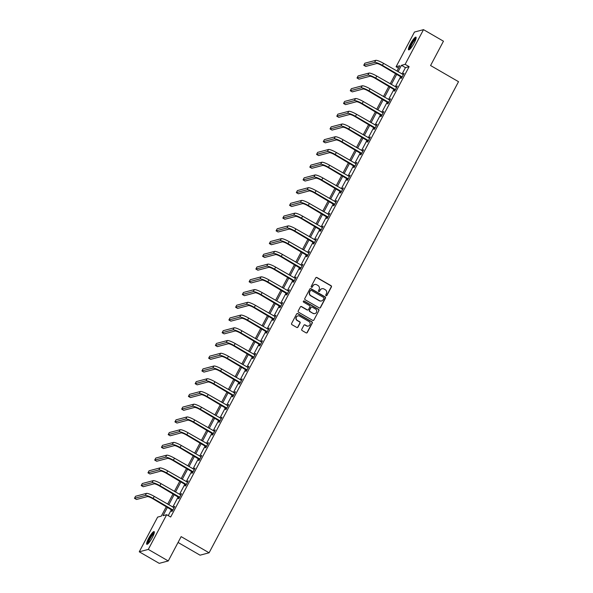 <?xml version="1.0" encoding="UTF-8"?>
<svg xmlns="http://www.w3.org/2000/svg" width="593" height="593" viewBox="0 0 593 593"><rect width="100%" height="100%" fill="white"/><g stroke="black" fill="none" stroke-linecap="round" stroke-linejoin="round"><path stroke-width="0.89" d="M326.054 295.692A0.645 0.623 75.2 0 0 326.906 295.447L331.413 286.938A0.927 0.889 75.2 0 0 331.05 285.678L316.944 277.517A0.927 0.889 75.2 0 0 315.735 277.865L311.229 286.382A0.645 0.623 75.2 0 0 311.94 287.323A0.645 0.623 75.2 0 0 312.326 287.019L312.911 285.915A2.95 2.846 75.2 0 1 316.773 284.803L317.952 285.485A2.95 2.846 75.2 0 1 319.101 289.495L318.515 290.6A0.645 0.623 75.2 0 0 319.234 291.541A0.645 0.623 75.2 0 0 319.612 291.237L320.198 290.133A2.95 2.846 75.2 0 1 324.06 289.021L325.238 289.695A2.95 2.846 75.2 0 1 326.387 293.713L325.809 294.817A0.645 0.623 75.2 0 0 326.054 295.692M326.395 295.774A0.645 0.623 75.2 0 0 326.661 295.514L331.168 286.997A0.927 0.889 75.2 0 0 330.805 285.744L316.699 277.583A0.927 0.889 75.2 0 0 316.165 277.472M311.814 287.346A0.645 0.623 75.2 0 0 312.081 287.079L312.911 285.915M319.108 291.563A0.645 0.623 75.2 0 0 319.368 291.296L320.198 290.133M148.576 538.459A7.331 1.423 120 0 1 154.158 531.602A7.331 1.423 120 0 1 152.386 537.443A7.331 1.423 120 0 1 146.812 544.3A7.331 1.423 120 0 1 148.576 538.459M410.371 44.008A7.331 1.423 120 0 1 415.952 37.151A7.331 1.423 120 0 1 414.188 43A7.331 1.423 120 0 1 408.607 49.849A7.331 1.423 120 0 1 410.371 44.008M301.763 329.3A0.927 0.889 75.2 0 0 302.126 330.553L306.077 332.843A0.927 0.889 75.2 0 0 307.285 332.495L312.296 323.037A0.927 0.889 75.2 0 0 311.933 321.784L297.827 313.623A0.927 0.889 75.2 0 0 296.619 313.971L291.615 323.43A0.927 0.889 75.2 0 0 291.971 324.682L296.752 327.447A0.927 0.889 75.2 0 0 297.96 327.099L300.102 323.052A0.927 0.889 75.2 0 0 299.747 321.799L297.375 320.428A2.468 2.379 75.2 0 1 297.879 315.899A2.468 2.379 75.2 0 1 299.643 316.136L308.931 321.51A2.468 2.379 75.2 0 1 308.427 326.039A2.468 2.379 75.2 0 1 306.663 325.802L305.113 324.905A0.927 0.889 75.2 0 0 303.905 325.253L301.763 329.3M398.496 68.143L396.087 66.742L414.455 32.044L423.506 29.65L443.46 41.199L430.577 65.526L458.522 81.693L209.092 552.787L181.147 536.628L168.264 560.956L148.302 549.407L139.259 551.801L157.634 517.103L161.296 516.132L166.366 506.563M423.506 29.65L405.13 64.348L401.461 65.319L398.066 71.731M167.493 507.215L163.008 515.68L166.677 514.709L170.665 517.022L409.126 66.661L405.13 64.348M166.677 514.709L148.302 549.407M319.279 307.923A0.927 0.889 75.2 0 0 320.487 307.574L325.49 298.116A0.927 0.889 75.2 0 0 325.134 296.863L311.029 288.702A0.927 0.889 75.2 0 0 309.82 289.05L304.809 298.501A0.927 0.889 75.2 0 0 305.173 299.761L319.279 307.923M318.893 310.576L313.89 320.035A0.927 0.889 75.2 0 1 312.681 320.383L298.568 312.222A0.927 0.889 75.2 0 1 298.212 310.969L300.354 306.922A0.927 0.889 75.2 0 1 301.563 306.574L307.285 309.88A0.927 0.889 75.2 0 0 308.493 309.531L309.917 306.848A0.927 0.889 75.2 0 0 309.553 305.595L303.601 302.148A0.645 0.623 75.2 0 1 303.727 300.962A0.645 0.623 75.2 0 1 304.194 301.022L318.537 309.324A0.927 0.889 75.2 0 1 318.893 310.576L313.89 320.035M178.056 542.462L200.049 555.181L209.092 552.787M409.126 66.661L405.456 67.632L402.061 74.043M400.772 76.475L395.316 86.778M394.026 89.209L388.571 99.513M387.281 101.952L381.833 112.247M380.543 114.686L375.087 124.99M373.798 127.421L368.342 137.724M367.052 140.163L361.597 150.459M360.307 152.898L354.851 163.201M353.561 165.632L348.113 175.936M346.823 178.367L341.368 188.67M340.078 191.109L334.622 201.405M333.333 203.844L327.877 214.147M326.587 216.578L321.132 226.882M319.849 229.321L314.394 239.616M313.104 242.055L307.648 252.359M306.359 254.79L300.903 265.093M299.613 267.525L294.158 277.828M292.868 280.267L287.42 290.563M286.13 293.001L280.674 303.305M279.385 305.736L273.929 316.039M272.639 318.478L267.184 328.774M265.894 331.213L260.438 341.516M259.148 343.947L253.7 354.251M252.41 356.682L246.955 366.985M245.665 369.424L240.209 379.72M238.92 382.159L233.464 392.462M232.174 394.894L226.719 405.197M225.436 407.636L219.981 417.932M218.691 420.37L213.235 430.674M211.946 433.105L206.49 443.408M205.2 445.84L199.745 456.143M198.455 458.582L193.007 468.878M191.717 471.316L186.261 481.62M184.972 484.051L179.516 494.354M178.226 496.793L172.771 507.089M171.481 509.528L168.256 515.621M401.565 77.068L400.861 78.395L401.468 78.232L404.063 73.332L402.906 74.533M394.819 89.802L394.115 91.129L394.723 90.966L397.317 86.067L396.161 87.267M388.074 102.545L387.37 103.864L387.985 103.708L390.579 98.809L389.416 100.002M381.329 115.279L380.624 116.606L381.24 116.443L383.834 111.543L382.678 112.737M374.583 128.014L373.886 129.341L374.494 129.178L377.089 124.278L375.932 125.479M367.845 140.756L367.141 142.075L367.749 141.912L370.343 137.02L369.187 138.213M361.1 153.491L360.396 154.817L361.011 154.654L363.598 149.755L362.442 150.948M354.355 166.225L353.65 167.552L354.266 167.389L356.86 162.489L355.696 163.69M347.609 178.96L346.912 180.287L347.52 180.124L350.115 175.224L348.958 176.425M340.864 191.702L340.167 193.021L340.775 192.866L343.369 187.966L342.213 189.16M334.126 204.437L333.422 205.764L334.029 205.601L336.624 200.701L335.468 201.894M327.38 217.171L326.676 218.498L327.292 218.335L329.886 213.436L328.722 214.636M320.635 229.914L319.931 231.233L320.546 231.07L323.141 226.178L321.977 227.371M313.89 242.648L313.193 243.975L313.801 243.812L316.395 238.912L315.239 240.106M307.152 255.383L306.448 256.71L307.055 256.547L309.65 251.647L308.493 252.848M300.406 268.118L299.702 269.444L300.31 269.281L302.904 264.382L301.748 265.582M293.661 280.86L292.957 282.179L293.572 282.023L296.166 277.124L295.003 278.317M286.916 293.594L286.211 294.921L286.827 294.758L289.421 289.858L288.265 291.052M280.17 306.329L279.473 307.656L280.081 307.493L282.676 302.593L281.519 303.794M273.432 319.071L272.728 320.39L273.336 320.227L275.93 315.335L274.774 316.529M266.687 331.806L265.983 333.133L266.598 332.969L269.185 328.07L268.029 329.263M259.942 344.54L259.237 345.867L259.853 345.704L262.447 340.805L261.283 342.005M253.196 357.275L252.499 358.602L253.107 358.439L255.702 353.539L254.545 354.74M246.451 370.017L245.754 371.337L246.362 371.181L248.956 366.281L247.8 367.475M239.713 382.752L239.009 384.079L239.616 383.916L242.211 379.016L241.054 380.209M232.967 395.487L232.263 396.813L232.879 396.65L235.473 391.751L234.309 392.951M226.222 408.229L225.518 409.548L226.133 409.385L228.728 404.493L227.564 405.686M219.477 420.963L218.78 422.29L219.388 422.127L221.982 417.227L220.826 418.421M212.739 433.698L212.035 435.025L212.642 434.862L215.237 429.962L214.08 431.163M205.993 446.433L205.289 447.759L205.904 447.596L208.491 442.697L207.335 443.898M199.248 459.175L198.544 460.494L199.159 460.338L201.753 455.439L200.59 456.632M192.503 471.909L191.798 473.236L192.414 473.073L195.008 468.173L193.852 469.367M185.757 484.644L185.06 485.971L185.668 485.808L188.263 480.908L187.106 482.109M179.019 497.386L178.315 498.706L178.923 498.543L181.517 493.65L180.361 494.844M172.274 510.121L171.57 511.448L172.185 511.285L174.772 506.385L173.616 507.578M168.264 560.956L159.22 563.35L139.259 551.801M396.939 71.078L399.749 65.771L396.087 66.742M167.656 504.132L173.112 493.828M174.394 491.397L179.849 481.093M181.139 478.655L186.595 468.359M187.885 465.92L193.34 455.617M194.63 453.185L200.086 442.882M201.375 440.443L206.824 430.147M208.113 427.709L213.569 417.405M214.859 414.974L220.314 404.671M221.604 402.239L227.06 391.936M228.349 389.497L233.805 379.201M235.095 376.763L240.543 366.459M241.833 364.028L247.288 353.724M248.578 351.286L254.034 340.99M255.324 338.551L260.779 328.248M262.069 325.816L267.525 315.513M268.807 313.082L274.262 302.778M275.552 300.34L281.008 290.044M282.298 287.605L287.753 277.302M289.043 274.87L294.499 264.567M295.788 262.128L301.237 251.832M302.526 249.394L307.982 239.09M309.272 236.659L314.727 226.356M316.017 223.924L321.473 213.621M322.762 211.182L328.218 200.886M329.508 198.447L334.956 188.144M336.246 185.713L341.701 175.409M342.991 172.971L348.447 162.675M349.737 160.236L355.192 149.933M356.482 147.501L361.938 137.198M363.22 134.767L368.676 124.463M369.965 122.025L375.421 111.729M376.711 109.29L382.166 98.987M383.456 96.555L388.912 86.252M390.201 83.813L395.65 73.517M396.776 74.169L391.328 84.465M390.038 86.904L384.583 97.208M383.293 99.639L377.837 109.942M376.548 112.381L371.092 122.677M369.802 125.116L364.347 135.419M363.057 137.85L357.609 148.154M356.319 150.585L350.863 160.888M349.574 163.327L344.118 173.623M342.828 176.062L337.373 186.365M336.083 188.796L330.627 199.1M329.345 201.538L323.889 211.834M322.599 214.273L317.144 224.577M315.854 227.008L310.398 237.311M309.109 239.742L303.653 250.046M302.363 252.485L296.915 262.781M295.625 265.219L290.17 275.523M288.88 277.954L283.424 288.257M282.135 290.696L276.679 300.992M275.389 303.431L269.934 313.734M268.644 316.165L263.196 326.469M261.906 328.9L256.45 339.203M255.16 341.642L249.705 351.938M248.415 354.377L242.96 364.68M241.67 367.111L236.214 377.415M234.932 379.854L229.476 390.15M228.186 392.588L222.731 402.892M221.441 405.323L215.985 415.626M214.696 418.058L209.24 428.361M207.95 430.8L202.502 441.096M201.212 443.534L195.757 453.838M194.467 456.269L189.011 466.572M187.722 469.011L182.266 479.307M180.976 481.746L175.521 492.049M174.231 494.48L168.783 504.784M405.456 67.632L401.461 65.319M403.455 73.495L403.855 73.725M396.71 86.23L397.11 86.467M389.964 98.972L390.364 99.201M383.219 111.706L383.627 111.936M376.481 124.441L376.881 124.678M369.736 137.176L370.136 137.413M362.99 149.918L363.39 150.148M356.245 162.652L356.652 162.882M349.499 175.387L349.907 175.624M342.761 188.129L343.162 188.359M336.016 200.864L336.416 201.094M329.271 213.599L329.671 213.836M322.525 226.333L322.933 226.57M315.787 239.075L316.188 239.305M309.042 251.81L309.442 252.04M302.297 264.545L302.697 264.782M295.551 277.287L295.951 277.517M288.806 290.021L289.214 290.251M282.068 302.756L282.468 302.993M275.322 315.491L275.723 315.728M268.577 328.233L268.977 328.463M261.832 340.968L262.239 341.197M255.086 353.702L255.494 353.939M248.348 366.444L248.749 366.674M241.603 379.179L242.003 379.409M234.858 391.914L235.258 392.151M228.112 404.648L228.52 404.886M221.374 417.39L221.775 417.62M214.629 430.125L215.029 430.355M207.884 442.86L208.284 443.097M201.138 455.602L201.538 455.832M194.393 468.337L194.8 468.566M187.655 481.071L188.055 481.308M180.909 493.806L181.31 494.043M174.164 506.548L174.564 506.778M321.829 288.761A2.95 2.846 75.2 0 0 319.953 290.199M314.542 284.544A2.95 2.846 75.2 0 0 312.667 285.982M319.812 308.034A0.927 0.889 75.2 0 0 320.242 307.634L325.246 298.183A0.927 0.889 75.2 0 0 324.89 296.923L310.784 288.761A0.927 0.889 75.2 0 0 310.243 288.65M323.926 298.361A0.645 0.623 75.2 0 0 323.674 297.486L311.295 290.318A0.645 0.623 75.2 0 0 310.45 290.563L309.835 291.726A2.95 2.846 75.2 0 0 310.984 295.744L319.449 300.636A2.95 2.846 75.2 0 0 323.311 299.524L323.926 298.361M310.71 290.303A0.645 0.623 75.2 0 0 310.206 290.629L310.45 290.563M321.436 300.955A2.95 2.846 75.2 0 1 319.204 300.703L310.739 295.803A2.95 2.846 75.2 0 1 309.59 291.793L310.206 290.629M313.215 320.494A0.927 0.889 75.2 0 0 313.645 320.101M307.819 309.991A0.927 0.889 75.2 0 1 307.041 309.946L301.318 306.633A0.927 0.889 75.2 0 0 300.784 306.522M318.649 310.643A0.927 0.889 75.2 0 0 318.293 309.383L303.95 301.088A0.645 0.623 75.2 0 0 303.609 301.007M313.223 313.312A2.468 2.379 75.2 0 0 316.721 311.495A2.468 2.379 75.2 0 0 315.491 309.027L312.222 307.137A0.927 0.889 75.2 0 0 311.014 307.485L309.59 310.169A0.927 0.889 75.2 0 0 309.946 311.421L312.978 313.378A2.468 2.379 75.2 0 0 314.868 313.586M311.436 307.085A0.927 0.889 75.2 0 0 310.769 307.545L311.014 307.485M312.978 313.378L309.702 311.488A0.927 0.889 75.2 0 1 309.346 310.235L310.769 307.545M308.308 326.068A2.468 2.379 75.2 0 1 306.418 325.861L304.869 324.971A0.927 0.889 75.2 0 0 304.335 324.853M297.76 315.936A2.468 2.379 75.2 0 0 297.13 320.494L297.375 320.428M297.293 327.566A0.927 0.889 75.2 0 0 297.716 327.166L299.858 323.118A0.927 0.889 75.2 0 0 299.502 321.866L297.13 320.494M306.618 332.955A0.927 0.889 75.2 0 0 307.041 332.562L312.051 323.103A0.927 0.889 75.2 0 0 311.688 321.851L297.582 313.69A0.927 0.889 75.2 0 0 297.049 313.571M403.366 74.659L383.53 63.325L382.448 65.363L402.173 76.905M401.876 77.468L381.84 65.526A4.7 0.875 -152.1 0 0 376.622 63.54L365.762 66.416L363.761 65.26L374.628 62.384A7.049 1.312 27.9 0 1 382.448 65.363M363.761 65.26L364.843 63.221L375.71 60.345A7.049 1.312 27.9 0 1 383.53 63.325M401.365 76.823L401.98 76.66M409.719 49.352A6.345 1.23 120 0 1 410.83 45.164A6.345 1.23 120 0 1 414.618 39.316A6.345 1.23 120 0 1 416.078 38.367M415.901 39.042A5.878 1.142 -60 0 0 414.892 39.887A5.878 1.142 -60 0 0 411.698 44.683A5.878 1.142 -60 0 0 410.223 48.863M416.145 37.589A7.286 1.416 -60 0 0 414.87 38.641A7.286 1.416 -60 0 0 410.89 44.631A7.286 1.416 -60 0 0 409.081 49.805M147.924 543.803A6.345 1.23 120 0 1 149.473 538.755A6.345 1.23 120 0 1 154.276 532.818M154.106 533.492A5.878 1.142 -60 0 0 149.992 538.955A5.878 1.142 -60 0 0 148.42 543.314M154.35 532.032A7.286 1.416 -60 0 0 149.228 538.822A7.286 1.416 -60 0 0 147.279 544.255M396.621 87.393L376.785 76.06L375.703 78.098L395.427 89.647M395.131 90.203L375.095 78.261A4.7 0.875 -152.1 0 0 369.884 76.275L359.017 79.151L357.016 77.994L367.882 75.118A7.049 1.312 27.9 0 1 375.703 78.098M357.016 77.994L358.098 75.956L368.965 73.08A7.049 1.312 27.9 0 1 376.785 76.06M394.619 89.558L395.235 89.395M389.875 100.135L370.039 88.794L368.965 90.833L388.682 102.381M388.385 102.937L368.349 90.996A4.7 0.875 -152.1 0 0 363.138 89.009L352.272 91.885L350.278 90.736L361.144 87.86A7.049 1.312 27.9 0 1 368.965 90.833M350.278 90.736L351.36 88.691L362.219 85.815A7.049 1.312 27.9 0 1 370.039 88.794M387.881 102.292L388.489 102.129M383.13 112.87L363.301 101.529L362.219 103.575L381.944 115.116M381.647 115.679L361.604 103.738A4.7 0.875 -152.1 0 0 356.393 101.751L345.526 104.627L343.532 103.471L354.399 100.595A7.049 1.312 27.9 0 1 362.219 103.575M343.532 103.471L344.615 101.433L355.481 98.557A7.049 1.312 27.9 0 1 363.301 101.529M381.136 115.027L381.744 114.872M376.385 125.605L356.556 114.271L355.474 116.31L375.199 127.851M374.902 128.414L354.866 116.473A4.7 0.875 -152.1 0 0 349.648 114.486L338.781 117.362L336.787 116.206L347.654 113.33A7.049 1.312 27.9 0 1 355.474 116.31M336.787 116.206L337.869 114.167L348.736 111.291A7.049 1.312 27.9 0 1 356.556 114.271M374.391 127.769L374.998 127.606M369.647 138.339L349.811 127.006L348.728 129.044L368.453 140.593M368.157 141.149L348.121 129.207A4.7 0.875 -152.1 0 0 342.902 127.221L332.043 130.097L330.042 128.94L340.908 126.064A7.049 1.312 27.9 0 1 348.728 129.044M330.042 128.94L331.124 126.902L341.991 124.026A7.049 1.312 27.9 0 1 349.811 127.006M367.645 140.504L368.26 140.341M362.901 151.082L343.065 139.74L341.991 141.786L361.708 153.328M361.411 153.891L341.375 141.942A4.7 0.875 -152.1 0 0 336.164 139.963L325.298 142.839L323.304 141.683L334.163 138.806A7.049 1.312 27.9 0 1 341.991 141.786M323.304 141.683L324.378 139.637L335.245 136.761A7.049 1.312 27.9 0 1 343.065 139.74M360.9 153.239L361.515 153.076M356.156 163.816L336.327 152.483L335.245 154.521L354.962 166.062M354.666 166.626L334.63 154.684A4.7 0.875 -152.1 0 0 329.419 152.697L318.552 155.574L316.558 154.417L327.425 151.541A7.049 1.312 27.9 0 1 335.245 154.521M316.558 154.417L317.64 152.379L328.5 149.503A7.049 1.312 27.9 0 1 336.327 152.483M354.162 165.981L354.77 165.818M349.41 176.551L329.582 165.217L328.5 167.256L348.224 178.804M347.928 179.36L327.892 167.419A4.7 0.875 -152.1 0 0 322.674 165.432L311.807 168.308L309.813 167.152L320.68 164.276A7.049 1.312 27.9 0 1 328.5 167.256M309.813 167.152L310.895 165.113L321.762 162.237A7.049 1.312 27.9 0 1 329.582 165.217M347.416 178.715L348.024 178.552M342.665 189.293L322.837 177.952L321.754 179.99L341.479 191.539M341.183 192.095L321.147 180.153A4.7 0.875 -152.1 0 0 315.928 178.167L305.061 181.043L303.067 179.894L313.934 177.018A7.049 1.312 27.9 0 1 321.754 179.99M303.067 179.894L304.15 177.848L315.016 174.972A7.049 1.312 27.9 0 1 322.837 177.952M340.671 191.45L341.279 191.287M335.927 202.028L316.091 190.687L315.009 192.732L334.734 204.274M334.437 204.837L314.401 192.895A4.7 0.875 -152.1 0 0 309.19 190.909L298.323 193.785L296.322 192.629L307.189 189.753A7.049 1.312 27.9 0 1 315.009 192.732M296.322 192.629L297.404 190.59L308.271 187.714A7.049 1.312 27.9 0 1 316.091 190.687M333.926 204.185L334.541 204.029M329.182 214.762L309.346 203.429L308.271 205.467L327.988 217.008M327.692 217.572L307.656 205.63A4.7 0.875 -152.1 0 0 302.445 203.644L291.578 206.52L289.584 205.363L300.443 202.487A7.049 1.312 27.9 0 1 308.271 205.467M289.584 205.363L290.659 203.325L301.526 200.449A7.049 1.312 27.9 0 1 309.346 203.429M327.18 216.927L327.796 216.764M322.436 227.497L302.608 216.163L301.526 218.202L321.25 229.75M320.946 230.306L300.91 218.365A4.7 0.875 -152.1 0 0 295.699 216.378L284.833 219.254L282.839 218.098L293.705 215.222A7.049 1.312 27.9 0 1 301.526 218.202M282.839 218.098L283.921 216.06L294.78 213.184A7.049 1.312 27.9 0 1 302.608 216.163M320.442 229.661L321.05 229.498M315.691 240.239L295.863 228.898L294.78 230.944L314.505 242.485M314.208 243.048L294.172 231.1A4.7 0.875 -152.1 0 0 288.954 229.12L278.087 231.996L276.093 230.84L286.96 227.964A7.049 1.312 27.9 0 1 294.78 230.944M276.093 230.84L277.176 228.794L288.042 225.918A7.049 1.312 27.9 0 1 295.863 228.898M313.697 242.396L314.305 242.233M308.953 252.974L289.117 241.64L288.035 243.679L307.76 255.22M307.463 255.783L287.427 243.842A4.7 0.875 -152.1 0 0 282.209 241.855L271.349 244.731L269.348 243.575L280.215 240.699A7.049 1.312 27.9 0 1 288.035 243.679M269.348 243.575L270.43 241.536L281.297 238.66A7.049 1.312 27.9 0 1 289.117 241.64M306.952 255.138L307.567 254.975M302.208 265.708L282.372 254.375L281.29 256.413L301.014 267.962M300.718 268.518L280.682 256.576A4.7 0.875 -152.1 0 0 275.471 254.59L264.604 257.466L262.603 256.309L273.469 253.433A7.049 1.312 27.9 0 1 281.29 256.413M262.603 256.309L263.685 254.271L274.552 251.395A7.049 1.312 27.9 0 1 282.372 254.375M300.206 267.873L300.821 267.71M295.462 278.451L275.634 267.109L274.552 269.148L294.269 280.697M293.972 281.252L273.936 269.311A4.7 0.875 -152.1 0 0 268.725 267.324L257.859 270.2L255.865 269.052L266.731 266.175A7.049 1.312 27.9 0 1 274.552 269.148M255.865 269.052L256.947 267.006L267.806 264.13A7.049 1.312 27.9 0 1 275.634 267.109M293.468 280.608L294.076 280.445M288.717 291.185L268.888 279.844L267.806 281.89L287.531 293.431M287.234 293.995L267.191 282.053A4.7 0.875 -152.1 0 0 261.98 280.066L251.113 282.943L249.119 281.786L259.986 278.91A7.049 1.312 27.9 0 1 267.806 281.89M249.119 281.786L250.202 279.748L261.068 276.872A7.049 1.312 27.9 0 1 268.888 279.844M286.723 293.342L287.331 293.187M281.971 303.92L262.143 292.586L261.061 294.625L280.786 306.166M280.489 306.729L260.453 294.788A4.7 0.875 -152.1 0 0 255.235 292.801L244.368 295.677L242.374 294.521L253.241 291.645A7.049 1.312 27.9 0 1 261.061 294.625M242.374 294.521L243.456 292.482L254.323 289.606A7.049 1.312 27.9 0 1 262.143 292.586M279.978 306.084L280.585 305.921M275.234 316.655L255.398 305.321L254.315 307.359L274.04 318.908M273.744 319.464L253.708 307.522A4.7 0.875 -152.1 0 0 248.489 305.536L237.63 308.412L235.629 307.263L246.495 304.379A7.049 1.312 27.9 0 1 254.315 307.359M235.629 307.263L236.711 305.217L247.577 302.341A7.049 1.312 27.9 0 1 255.398 305.321M273.232 318.819L273.847 318.656M268.488 329.397L248.652 318.056L247.577 320.101L267.295 331.643M266.998 332.206L246.962 320.257A4.7 0.875 -152.1 0 0 241.751 318.278L230.885 321.154L228.891 319.998L239.75 317.122A7.049 1.312 27.9 0 1 247.577 320.101M228.891 319.998L229.965 317.952L240.832 315.076A7.049 1.312 27.9 0 1 248.652 318.056M266.487 331.554L267.102 331.391M261.743 342.131L241.914 330.798L240.832 332.836L260.549 344.377M260.253 344.941L240.217 332.999A4.7 0.875 -152.1 0 0 235.006 331.013L224.139 333.889L222.145 332.732L233.012 329.856A7.049 1.312 27.9 0 1 240.832 332.836M222.145 332.732L223.227 330.694L234.087 327.818A7.049 1.312 27.9 0 1 241.914 330.798M259.749 344.296L260.357 344.133M254.997 354.866L235.169 343.532L234.087 345.571L253.811 357.119M253.515 357.675L233.479 345.734A4.7 0.875 -152.1 0 0 228.261 343.747L217.394 346.623L215.4 345.467L226.267 342.591A7.049 1.312 27.9 0 1 234.087 345.571M215.4 345.467L216.482 343.429L227.349 340.552A7.049 1.312 27.9 0 1 235.169 343.532M253.003 357.03L253.611 356.867M248.252 367.608L228.424 356.267L227.341 358.305L247.066 369.854M246.77 370.41L226.734 358.469A4.7 0.875 -152.1 0 0 221.515 356.482L210.648 359.358L208.654 358.209L219.521 355.333A7.049 1.312 27.9 0 1 227.341 358.305M208.654 358.209L209.737 356.163L220.603 353.287A7.049 1.312 27.9 0 1 228.424 356.267M246.258 369.765L246.866 369.602M241.514 380.343L221.678 369.002L220.596 371.048L240.321 382.589M240.024 383.152L219.988 371.211A4.7 0.875 -152.1 0 0 214.777 369.224L203.91 372.1L201.909 370.944L212.776 368.068A7.049 1.312 27.9 0 1 220.596 371.048M201.909 370.944L202.991 368.905L213.858 366.029A7.049 1.312 27.9 0 1 221.678 369.002M239.513 382.5L240.128 382.344M234.769 393.077L214.933 381.744L213.858 383.782L233.575 395.323M233.279 395.887L213.243 383.945A4.7 0.875 -152.1 0 0 208.032 381.959L197.165 384.835L195.171 383.678L206.03 380.802A7.049 1.312 27.9 0 1 213.858 383.782M195.171 383.678L196.246 381.64L207.113 378.764A7.049 1.312 27.9 0 1 214.933 381.744M232.767 395.242L233.383 395.079M228.023 405.812L208.195 394.478L207.113 396.517L226.837 408.066M226.533 408.621L206.497 396.68A4.7 0.875 -152.1 0 0 201.286 394.693L190.42 397.569L188.426 396.42L199.292 393.537A7.049 1.312 27.9 0 1 207.113 396.517M188.426 396.42L189.508 394.375L200.367 391.499A7.049 1.312 27.9 0 1 208.195 394.478M226.029 407.977L226.637 407.814M221.278 418.554L201.45 407.213L200.367 409.259L220.092 420.8M219.795 421.364L199.759 409.415A4.7 0.875 -152.1 0 0 194.541 407.435L183.674 410.312L181.68 409.155L192.547 406.279A7.049 1.312 27.9 0 1 200.367 409.259M181.68 409.155L182.763 407.109L193.629 404.233A7.049 1.312 27.9 0 1 201.45 407.213M219.284 420.711L219.892 420.548M214.54 431.289L194.704 419.955L193.622 421.994L213.347 433.535M213.05 434.098L193.014 422.157A4.7 0.875 -152.1 0 0 187.796 420.17L176.936 423.046L174.935 421.89L185.802 419.014A7.049 1.312 27.9 0 1 193.622 421.994M174.935 421.89L176.017 419.851L186.884 416.975A7.049 1.312 27.9 0 1 194.704 419.955M212.539 433.453L213.154 433.29M207.795 444.024L187.959 432.69L186.877 434.728L206.601 446.277M206.305 446.833L186.269 434.891A4.7 0.875 -152.1 0 0 181.058 432.905L170.191 435.781L168.19 434.625L179.056 431.748A7.049 1.312 27.9 0 1 186.877 434.728M168.19 434.625L169.272 432.586L180.139 429.71A7.049 1.312 27.9 0 1 187.959 432.69M205.793 446.188L206.408 446.025M201.049 456.766L181.221 445.425L180.139 447.463L199.856 459.012M199.559 459.568L179.523 447.626A4.7 0.875 -152.1 0 0 174.312 445.639L163.446 448.516L161.452 447.367L172.318 444.491A7.049 1.312 27.9 0 1 180.139 447.463M161.452 447.367L162.534 445.321L173.393 442.445A7.049 1.312 27.9 0 1 181.221 445.425M199.055 458.923L199.663 458.76M194.304 469.5L174.475 458.159L173.393 460.205L193.118 471.746M192.821 472.31L172.778 460.368A4.7 0.875 -152.1 0 0 167.567 458.382L156.7 461.258L154.706 460.101L165.573 457.225A7.049 1.312 27.9 0 1 173.393 460.205M154.706 460.101L155.789 458.063L166.655 455.187A7.049 1.312 27.9 0 1 174.475 458.159M192.31 471.657L192.918 471.502M187.558 482.235L167.73 470.901L166.648 472.94L186.372 484.481M186.076 485.044L166.04 473.103A4.7 0.875 -152.1 0 0 160.822 471.116L149.955 473.992L147.961 472.836L158.828 469.96A7.049 1.312 27.9 0 1 166.648 472.94M147.961 472.836L149.043 470.798L159.91 467.921A7.049 1.312 27.9 0 1 167.73 470.901M185.565 484.399L186.172 484.236M180.821 494.97L160.985 483.636L159.902 485.674L179.627 497.223M179.331 497.779L159.295 485.837A4.7 0.875 -152.1 0 0 154.076 483.851L143.217 486.727L141.216 485.578L152.082 482.695A7.049 1.312 27.9 0 1 159.902 485.674M141.216 485.578L142.298 483.532L153.164 480.656A7.049 1.312 27.9 0 1 160.985 483.636M178.819 497.134L179.434 496.971M174.075 507.712L154.239 496.371L153.164 498.416L172.882 509.958M172.585 510.521L152.549 498.572A4.7 0.875 -152.1 0 0 147.338 496.593L136.472 499.469L134.478 498.313L145.337 495.437A7.049 1.312 27.9 0 1 153.164 498.416M134.478 498.313L135.552 496.267L146.419 493.391A7.049 1.312 27.9 0 1 154.239 496.371M172.074 509.869L172.689 509.706M375.71 60.345L374.628 62.384M368.965 73.08L367.882 75.118M362.219 85.815L361.144 87.86M355.481 98.557L354.399 100.595M348.736 111.291L347.654 113.33M341.991 124.026L340.908 126.064M335.245 136.761L334.163 138.806M328.5 149.503L327.425 151.541M321.762 162.237L320.68 164.276M315.016 174.972L313.934 177.018M308.271 187.714L307.189 189.753M301.526 200.449L300.443 202.487M294.78 213.184L293.705 215.222M288.042 225.918L286.96 227.964M281.297 238.66L280.215 240.699M274.552 251.395L273.469 253.433M267.806 264.13L266.731 266.175M261.068 276.872L259.986 278.91M254.323 289.606L253.241 291.645M247.577 302.341L246.495 304.379M240.832 315.076L239.75 317.122M234.087 327.818L233.012 329.856M227.349 340.552L226.267 342.591M220.603 353.287L219.521 355.333M213.858 366.029L212.776 368.068M207.113 378.764L206.03 380.802M200.367 391.499L199.292 393.537M193.629 404.233L192.547 406.279M186.884 416.975L185.802 419.014M180.139 429.71L179.056 431.748M173.393 442.445L172.318 444.491M166.655 455.187L165.573 457.225M159.91 467.921L158.828 469.96M153.164 480.656L152.082 482.695M146.419 493.391L145.337 495.437"/></g></svg>
